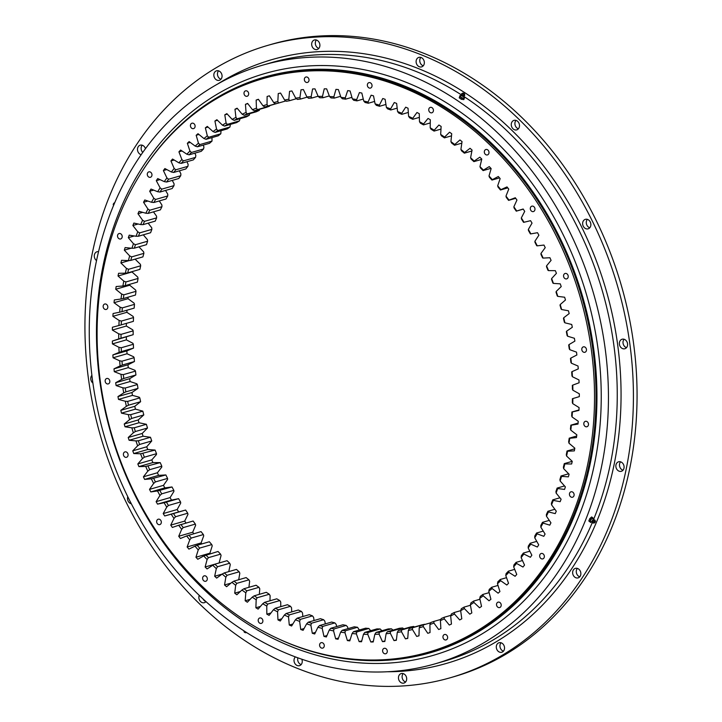 <?xml version="1.0" encoding="UTF-8"?>
<svg xmlns="http://www.w3.org/2000/svg" width="722" height="722" viewBox="0 0 722 722"><rect width="100%" height="100%" fill="white"/><g stroke="black" fill="none" stroke-linecap="round" stroke-linejoin="round"><path stroke-width="1.08" d="M384.925 640.928L382.461 641.632A280.19 229.181 -106.1 0 0 383.644 641.56A280.19 229.181 -106.1 0 0 384.835 641.479L386.108 633.717L387.29 631.786A270.849 221.537 -106.1 0 0 390.476 631.479L402.623 627.969A270.849 221.537 73.9 0 1 399.437 628.275L387.29 631.786M444.914 634.439A2.816 2.301 -106.1 0 0 444.517 634.503A2.816 2.301 -106.1 0 0 443.019 637.607A2.816 2.301 -106.1 0 0 445.673 639.99A2.816 2.301 -106.1 0 0 446.079 639.918A2.816 2.301 -106.1 0 0 447.568 636.813A2.816 2.301 -106.1 0 0 444.914 634.439M498.487 602.085A2.816 2.301 -106.1 0 0 498.081 602.157A2.816 2.301 -106.1 0 0 496.592 605.253A2.816 2.301 -106.1 0 0 499.245 607.635A2.816 2.301 -106.1 0 0 499.642 607.563A2.816 2.301 -106.1 0 0 501.14 604.458A2.816 2.301 -106.1 0 0 498.487 602.085M541.626 553.413A2.816 2.301 -106.1 0 0 541.22 553.485A2.816 2.301 -106.1 0 0 539.731 556.581A2.816 2.301 -106.1 0 0 542.384 558.963A2.816 2.301 -106.1 0 0 542.782 558.891A2.816 2.301 -106.1 0 0 544.28 555.787A2.816 2.301 -106.1 0 0 541.626 553.413M571.391 491.736A2.816 2.301 -106.1 0 0 570.994 491.808A2.816 2.301 -106.1 0 0 569.505 494.913A2.816 2.301 -106.1 0 0 572.149 497.287A2.816 2.301 -106.1 0 0 572.555 497.214A2.816 2.301 -106.1 0 0 574.044 494.119A2.816 2.301 -106.1 0 0 571.391 491.736M585.768 421.26A2.816 2.301 -106.1 0 0 585.361 421.332A2.816 2.301 -106.1 0 0 583.872 424.437A2.816 2.301 -106.1 0 0 586.526 426.81A2.816 2.301 -106.1 0 0 586.923 426.747A2.816 2.301 -106.1 0 0 588.421 423.643A2.816 2.301 -106.1 0 0 585.768 421.26M583.755 346.795A2.816 2.301 -106.1 0 0 583.358 346.858A2.816 2.301 -106.1 0 0 581.86 349.962A2.816 2.301 -106.1 0 0 584.513 352.345A2.816 2.301 -106.1 0 0 584.919 352.273A2.816 2.301 -106.1 0 0 586.408 349.168A2.816 2.301 -106.1 0 0 583.755 346.795M565.506 273.394A2.816 2.301 -106.1 0 0 565.109 273.467A2.816 2.301 -106.1 0 0 563.62 276.571A2.816 2.301 -106.1 0 0 566.265 278.945A2.816 2.301 -106.1 0 0 566.671 278.873A2.816 2.301 -106.1 0 0 568.16 275.777A2.816 2.301 -106.1 0 0 565.506 273.394M532.267 206.086A2.816 2.301 -106.1 0 0 531.861 206.149A2.816 2.301 -106.1 0 0 530.372 209.254A2.816 2.301 -106.1 0 0 533.026 211.636A2.816 2.301 -106.1 0 0 533.423 211.564A2.816 2.301 -106.1 0 0 534.912 208.459A2.816 2.301 -106.1 0 0 532.267 206.086M486.285 149.436A2.816 2.301 -106.1 0 0 485.888 149.508A2.816 2.301 -106.1 0 0 484.39 152.604A2.816 2.301 -106.1 0 0 487.043 154.986A2.816 2.301 -106.1 0 0 487.449 154.914A2.816 2.301 -106.1 0 0 488.938 151.81A2.816 2.301 -106.1 0 0 486.285 149.436M430.709 107.316A2.816 2.301 -106.1 0 0 430.312 107.388A2.816 2.301 -106.1 0 0 428.814 110.484A2.816 2.301 -106.1 0 0 431.467 112.867A2.816 2.301 -106.1 0 0 431.873 112.794A2.816 2.301 -106.1 0 0 433.362 109.69A2.816 2.301 -106.1 0 0 430.709 107.316M369.321 82.597A2.816 2.301 -106.1 0 0 368.924 82.66A2.816 2.301 -106.1 0 0 367.426 85.765A2.816 2.301 -106.1 0 0 370.079 88.147A2.816 2.301 -106.1 0 0 370.485 88.075A2.816 2.301 -106.1 0 0 371.974 84.97A2.816 2.301 -106.1 0 0 369.321 82.597M306.308 76.956A2.816 2.301 -106.1 0 0 305.902 77.019A2.816 2.301 -106.1 0 0 304.413 80.124A2.816 2.301 -106.1 0 0 307.067 82.507A2.816 2.301 -106.1 0 0 307.464 82.434A2.816 2.301 -106.1 0 0 308.962 79.33A2.816 2.301 -106.1 0 0 306.308 76.956M245.958 90.782A2.816 2.301 -106.1 0 0 245.561 90.855A2.816 2.301 -106.1 0 0 244.063 93.95A2.816 2.301 -106.1 0 0 246.716 96.333A2.816 2.301 -106.1 0 0 247.123 96.261A2.816 2.301 -106.1 0 0 248.612 93.156A2.816 2.301 -106.1 0 0 245.958 90.782M192.386 123.137A2.816 2.301 -106.1 0 0 191.989 123.2A2.816 2.301 -106.1 0 0 190.5 126.305A2.816 2.301 -106.1 0 0 193.153 128.687A2.816 2.301 -106.1 0 0 193.55 128.615A2.816 2.301 -106.1 0 0 195.039 125.511A2.816 2.301 -106.1 0 0 192.386 123.137M149.246 171.809A2.816 2.301 -106.1 0 0 148.849 171.872A2.816 2.301 -106.1 0 0 147.36 174.977A2.816 2.301 -106.1 0 0 150.014 177.359A2.816 2.301 -106.1 0 0 150.411 177.287A2.816 2.301 -106.1 0 0 151.9 174.183A2.816 2.301 -106.1 0 0 149.246 171.809M119.482 233.477A2.816 2.301 -106.1 0 0 119.076 233.549A2.816 2.301 -106.1 0 0 117.587 236.654A2.816 2.301 -106.1 0 0 120.24 239.027A2.816 2.301 -106.1 0 0 120.637 238.964A2.816 2.301 -106.1 0 0 122.135 235.859A2.816 2.301 -106.1 0 0 119.482 233.477M105.105 303.953A2.816 2.301 -106.1 0 0 104.708 304.025A2.816 2.301 -106.1 0 0 103.219 307.13A2.816 2.301 -106.1 0 0 105.872 309.503A2.816 2.301 -106.1 0 0 106.269 309.431A2.816 2.301 -106.1 0 0 107.758 306.336A2.816 2.301 -106.1 0 0 105.105 303.953M107.118 378.427A2.816 2.301 -106.1 0 0 106.712 378.499A2.816 2.301 -106.1 0 0 105.222 381.595A2.816 2.301 -106.1 0 0 107.876 383.978A2.816 2.301 -106.1 0 0 108.273 383.905A2.816 2.301 -106.1 0 0 109.771 380.801A2.816 2.301 -106.1 0 0 107.118 378.427M125.366 451.819A2.816 2.301 -106.1 0 0 124.96 451.891A2.816 2.301 -106.1 0 0 123.471 454.995A2.816 2.301 -106.1 0 0 126.124 457.369A2.816 2.301 -106.1 0 0 126.521 457.297A2.816 2.301 -106.1 0 0 128.02 454.201A2.816 2.301 -106.1 0 0 125.366 451.819M158.605 519.136A2.816 2.301 -106.1 0 0 158.208 519.208A2.816 2.301 -106.1 0 0 156.719 522.304A2.816 2.301 -106.1 0 0 159.372 524.686A2.816 2.301 -106.1 0 0 159.77 524.614A2.816 2.301 -106.1 0 0 161.259 521.51A2.816 2.301 -106.1 0 0 158.605 519.136M204.588 575.786A2.816 2.301 -106.1 0 0 204.191 575.849A2.816 2.301 -106.1 0 0 202.692 578.954A2.816 2.301 -106.1 0 0 205.346 581.336A2.816 2.301 -106.1 0 0 205.752 581.264A2.816 2.301 -106.1 0 0 207.241 578.16A2.816 2.301 -106.1 0 0 204.588 575.786M260.164 617.906A2.816 2.301 -106.1 0 0 259.767 617.969A2.816 2.301 -106.1 0 0 258.268 621.073A2.816 2.301 -106.1 0 0 260.922 623.456A2.816 2.301 -106.1 0 0 261.328 623.384A2.816 2.301 -106.1 0 0 262.817 620.279A2.816 2.301 -106.1 0 0 260.164 617.906M321.552 642.625A2.816 2.301 -106.1 0 0 321.146 642.697A2.816 2.301 -106.1 0 0 319.656 645.793A2.816 2.301 -106.1 0 0 322.31 648.176A2.816 2.301 -106.1 0 0 322.716 648.103A2.816 2.301 -106.1 0 0 324.205 644.999A2.816 2.301 -106.1 0 0 321.552 642.625M384.564 648.266A2.816 2.301 -106.1 0 0 384.167 648.329A2.816 2.301 -106.1 0 0 382.669 651.434A2.816 2.301 -106.1 0 0 385.322 653.816A2.816 2.301 -106.1 0 0 385.728 653.744A2.816 2.301 -106.1 0 0 387.218 650.639A2.816 2.301 -106.1 0 0 384.564 648.266M428.597 652.128L430.104 651.695A298.457 244.117 -106.1 0 0 588.249 322.788A298.457 244.117 -106.1 0 0 307.021 70.765A298.457 244.117 -106.1 0 0 264.532 78.202L263.034 78.635A298.457 244.117 -106.1 0 0 104.889 407.551A298.457 244.117 -106.1 0 0 386.117 659.565A298.457 244.117 -106.1 0 0 428.597 652.128A298.457 244.117 -106.1 0 0 586.742 323.221A298.457 244.117 -106.1 0 0 305.514 71.198A298.457 244.117 -106.1 0 0 263.034 78.635M269.098 95.9L267.104 96.477A280.19 229.181 -106.1 0 1 268.097 96.188A280.19 229.181 -106.1 0 1 269.378 95.818L273.728 102.605A272.501 222.89 73.9 0 1 277.835 101.558L278.25 93.562A280.19 229.181 -106.1 0 1 280.56 93.048L284.639 100.042A272.501 222.89 73.9 0 1 288.809 99.248L289.567 91.333A280.19 229.181 -106.1 0 1 291.905 90.963L295.704 98.156A272.501 222.89 73.9 0 1 299.928 97.614L301.02 89.799A280.19 229.181 -106.1 0 1 303.393 89.564L306.895 96.938A272.501 222.89 73.9 0 1 311.155 96.658L312.59 88.959A280.19 229.181 -106.1 0 1 314.982 88.869L318.185 96.405A272.501 222.89 73.9 0 1 322.481 96.378L324.25 88.815A280.19 229.181 -106.1 0 1 326.651 88.869L329.548 96.549A272.501 222.89 73.9 0 1 333.853 96.775L335.956 89.366A280.19 229.181 -106.1 0 1 338.365 89.573L340.946 97.371A272.501 222.89 73.9 0 1 345.269 97.858L347.688 90.62A280.19 229.181 -106.1 0 1 350.098 90.963L352.354 98.869A272.501 222.89 73.9 0 1 356.677 99.609L359.421 92.569A280.19 229.181 -106.1 0 1 361.83 93.057L363.753 101.044A272.501 222.89 73.9 0 1 368.058 102.037L371.117 95.205A280.19 229.181 -106.1 0 1 373.509 95.836L375.106 103.878A272.501 222.89 73.9 0 1 379.384 105.123L382.75 98.526A280.19 229.181 -106.1 0 1 385.124 99.293L386.387 107.379A272.501 222.89 73.9 0 1 390.629 108.878L394.284 102.524A280.19 229.181 -106.1 0 1 396.64 103.426L397.56 111.531A272.501 222.89 73.9 0 1 401.757 113.273L405.701 107.181A280.19 229.181 -106.1 0 1 408.029 108.219L408.607 116.323A272.501 222.89 73.9 0 1 412.749 118.309L416.964 112.488A280.19 229.181 -106.1 0 1 419.256 113.661L419.491 121.747A272.501 222.89 73.9 0 1 423.561 123.967L428.047 118.435A280.19 229.181 -106.1 0 1 430.303 119.735L430.186 127.785A272.501 222.89 73.9 0 1 434.184 130.231L438.922 125.014A280.19 229.181 -106.1 0 1 441.133 126.44L440.673 134.427A272.501 222.89 73.9 0 1 444.581 137.09L449.562 132.189A280.19 229.181 -106.1 0 1 451.719 133.741L450.925 141.647A272.501 222.89 73.9 0 1 454.734 144.526L459.941 139.96A280.19 229.181 -106.1 0 1 462.044 141.629L460.907 149.436A272.501 222.89 73.9 0 1 464.607 152.523L470.04 148.299A280.19 229.181 -106.1 0 1 472.071 150.077L470.6 157.766A272.501 222.89 73.9 0 1 474.183 161.06L479.814 157.188A280.19 229.181 -106.1 0 1 481.782 159.075L479.968 166.62A272.501 222.89 73.9 0 1 483.433 170.112L489.254 166.601A280.19 229.181 -106.1 0 1 491.15 168.596L489.011 175.978A272.501 222.89 73.9 0 1 492.332 179.652L498.324 176.511A280.19 229.181 -106.1 0 1 500.147 178.605L497.684 185.816A272.501 222.89 73.9 0 1 500.869 189.66L507.015 186.908A280.19 229.181 -106.1 0 1 508.757 189.092L505.978 196.113A272.501 222.89 73.9 0 1 509.01 200.12L515.3 197.747A280.19 229.181 -106.1 0 1 516.952 200.03L513.856 206.826A272.501 222.89 73.9 0 1 516.735 210.995L523.161 209.01A280.19 229.181 -106.1 0 1 524.713 211.375L521.32 217.945A272.501 222.89 73.9 0 1 524.037 222.259L530.571 220.67A280.19 229.181 -106.1 0 1 532.033 223.116L528.342 229.443A272.501 222.89 73.9 0 1 530.878 233.883L537.511 232.701A280.19 229.181 -106.1 0 1 538.874 235.21L534.903 241.274A272.501 222.89 73.9 0 1 537.258 245.841L543.964 245.065A280.19 229.181 -106.1 0 1 545.227 247.637L540.977 253.422A272.501 222.89 73.9 0 1 543.152 258.097L549.92 257.727A280.19 229.181 -106.1 0 1 551.085 260.362L546.563 265.858A272.501 222.89 73.9 0 1 548.549 270.624L555.362 270.669A280.19 229.181 -106.1 0 1 556.418 273.349L551.644 278.539A272.501 222.89 73.9 0 1 553.431 283.394L560.272 283.845A280.19 229.181 -106.1 0 1 561.211 286.58L556.211 291.444A272.501 222.89 73.9 0 1 557.799 296.372L564.64 297.229A280.19 229.181 -106.1 0 1 565.47 300L560.236 304.531A272.501 222.89 73.9 0 1 561.617 309.521L568.458 310.785A280.19 229.181 -106.1 0 1 569.171 313.583L563.72 317.77A272.501 222.89 73.9 0 1 564.902 322.815L571.716 324.476A280.19 229.181 -106.1 0 1 572.311 327.301L566.662 331.136A272.501 222.89 73.9 0 1 567.627 336.217L574.396 338.275A280.19 229.181 -106.1 0 1 574.874 341.118L569.035 344.584A272.501 222.89 73.9 0 1 569.793 349.692L576.508 352.137A280.19 229.181 -106.1 0 1 576.869 354.989L570.849 358.085A272.501 222.89 73.9 0 1 571.391 363.202L570.876 362.336A270.849 221.537 -106.1 0 0 570.47 358.491L570.849 358.085M418.977 635.757L416.684 636.416A280.19 229.181 -106.1 0 0 418.977 635.838L419.22 627.806A272.501 222.89 73.9 0 0 423.3 626.633L427.776 633.302A280.19 229.181 -106.1 0 0 430.023 632.58L429.924 624.503A272.501 222.89 73.9 0 0 433.922 623.077L438.66 629.512A280.19 229.181 -106.1 0 0 440.862 628.645L440.42 620.541A272.501 222.89 73.9 0 0 444.328 618.88L449.301 625.044A280.19 229.181 -106.1 0 0 451.458 624.052L450.672 615.938A272.501 222.89 73.9 0 0 454.481 614.034L459.688 619.936A280.19 229.181 -106.1 0 0 461.791 618.799L460.663 610.704A272.501 222.89 73.9 0 0 464.363 608.556L469.787 614.169A280.19 229.181 -106.1 0 0 471.827 612.915L470.356 604.846A272.501 222.89 73.9 0 0 473.948 602.473L479.57 607.789A280.19 229.181 -106.1 0 0 481.538 606.399L479.742 598.385A272.501 222.89 73.9 0 0 483.208 595.785L489.02 600.785A280.19 229.181 -106.1 0 0 490.915 599.278L488.785 591.336A272.501 222.89 73.9 0 0 492.115 588.52L498.108 593.186A280.19 229.181 -106.1 0 0 499.922 591.562L497.476 583.719A272.501 222.89 73.9 0 0 500.662 580.687L506.808 585.019A280.19 229.181 -106.1 0 0 508.541 583.277L505.77 575.551A272.501 222.89 73.9 0 0 508.811 572.311L515.102 576.291A280.19 229.181 -106.1 0 0 516.753 574.441L513.667 566.842A272.501 222.89 73.9 0 0 516.546 563.413L522.972 567.041A280.19 229.181 -106.1 0 0 524.533 565.073L521.14 557.637A272.501 222.89 73.9 0 0 523.856 554.018L530.39 557.267A280.19 229.181 -106.1 0 0 531.852 555.2L528.17 547.935A272.501 222.89 73.9 0 0 530.715 544.144L537.339 547.014A280.19 229.181 -106.1 0 0 538.711 544.857L534.74 537.782A272.501 222.89 73.9 0 0 537.105 533.82L543.81 536.311A280.19 229.181 -106.1 0 0 545.074 534.054L540.832 527.186A272.501 222.89 73.9 0 0 543.016 523.071L549.776 525.165A280.19 229.181 -106.1 0 0 550.94 522.827L546.437 516.185A272.501 222.89 73.9 0 0 548.422 511.916L555.236 513.622A280.19 229.181 -106.1 0 0 556.292 511.203L551.527 504.804A272.501 222.89 73.9 0 0 553.323 500.4L560.155 501.7A280.19 229.181 -106.1 0 0 561.102 499.209L556.102 493.063A272.501 222.89 73.9 0 0 557.691 488.532L564.541 489.435A280.19 229.181 -106.1 0 0 565.371 486.872L560.146 481.005A272.501 222.89 73.9 0 0 561.536 476.367L568.367 476.854A280.19 229.181 -106.1 0 0 569.089 474.237L563.647 468.659A272.501 222.89 73.9 0 0 564.83 463.912L571.643 463.993A280.19 229.181 -106.1 0 0 572.239 461.322L566.589 456.042A272.501 222.89 73.9 0 0 567.564 451.214L574.342 450.889A280.19 229.181 -106.1 0 0 574.82 448.163L568.99 443.209A272.501 222.89 73.9 0 0 569.748 438.29L576.463 437.559A280.19 229.181 -106.1 0 0 576.824 434.806L570.813 430.168A272.501 222.89 73.9 0 0 571.364 425.186L577.997 424.058A280.19 229.181 -106.1 0 0 578.241 421.26L572.077 416.973A272.501 222.89 73.9 0 0 572.402 411.937L578.945 410.403A280.19 229.181 -106.1 0 0 579.071 407.578L572.763 403.643A272.501 222.89 73.9 0 0 572.88 398.562L579.315 396.631A280.19 229.181 -106.1 0 0 579.315 393.788L572.88 390.214A272.501 222.89 73.9 0 0 572.772 385.115L579.089 382.777A280.19 229.181 -106.1 0 0 578.963 379.934L572.42 376.722A272.501 222.89 73.9 0 0 572.104 371.604L578.268 368.888A280.19 229.181 -106.1 0 0 578.024 366.036L571.391 363.202M416.684 636.416L412.47 629.53A272.501 222.89 73.9 0 1 408.327 630.45L409.365 628.474A270.849 221.537 -106.1 0 0 412.479 627.779L424.626 624.277A270.849 221.537 73.9 0 1 421.513 624.963L409.365 628.474M407.759 638.176L405.421 638.853A280.19 229.181 -106.1 0 0 407.74 638.41L408.327 630.45M405.421 638.853L401.486 631.75A272.501 222.89 73.9 0 1 397.28 632.418L398.391 630.468A270.849 221.537 -106.1 0 0 401.549 629.963L413.697 626.452A270.849 221.537 73.9 0 1 410.538 626.958L398.391 630.468M396.405 639.9L393.995 640.594A280.19 229.181 -106.1 0 0 396.351 640.288L397.28 632.418M393.995 640.594L390.349 633.302A272.501 222.89 73.9 0 1 386.108 633.717M382.461 641.632L379.104 634.178A272.501 222.89 73.9 0 1 374.826 634.331L376.081 632.427A270.849 221.537 -106.1 0 0 379.294 632.319L391.441 628.808A270.849 221.537 73.9 0 1 388.228 628.925L376.081 632.427M373.373 641.253L370.828 641.984A280.19 229.181 -106.1 0 0 373.22 641.966L374.826 634.331M370.828 641.984L367.778 634.376A272.501 222.89 73.9 0 1 363.473 634.277L364.8 632.4A270.849 221.537 -106.1 0 0 368.03 632.481L380.178 628.97A270.849 221.537 73.9 0 1 376.947 628.898L364.8 632.4M361.767 640.874L359.132 641.632A280.19 229.181 -106.1 0 0 361.532 641.759L363.473 634.277M359.132 641.632L356.388 633.898A272.501 222.89 73.9 0 1 352.074 633.537L353.473 631.696A270.849 221.537 -106.1 0 0 356.713 631.967L368.861 628.465A270.849 221.537 73.9 0 1 365.621 628.194L353.473 631.696M350.134 639.791L347.399 640.585A280.19 229.181 -106.1 0 0 349.809 640.856L352.074 633.537M347.399 640.585L344.981 632.734A272.501 222.89 73.9 0 1 340.658 632.12L342.129 630.324A270.849 221.537 -106.1 0 0 345.369 630.784L357.516 627.274A270.849 221.537 73.9 0 1 354.276 626.813L342.129 630.324M338.519 638.013L335.667 638.844A280.19 229.181 -106.1 0 0 338.077 639.259L340.658 632.12M335.667 638.844L333.573 630.893A272.501 222.89 73.9 0 1 329.259 630.026L330.793 628.275A270.849 221.537 -106.1 0 0 334.033 628.925L346.181 625.423A270.849 221.537 73.9 0 1 342.941 624.765L330.793 628.275M326.949 635.541L323.961 636.407A280.19 229.181 -106.1 0 0 326.362 636.966L329.259 630.026M323.961 636.407L322.192 628.393A272.501 222.89 73.9 0 1 317.906 627.265L319.503 625.559A270.849 221.537 -106.1 0 0 322.725 626.407L334.873 622.896A270.849 221.537 73.9 0 1 331.651 622.057L319.503 625.559M315.46 632.373L312.301 633.284A280.19 229.181 -106.1 0 0 314.693 633.979L317.906 627.265M312.301 633.284L310.875 625.216A272.501 222.89 73.9 0 1 306.615 623.844L308.276 622.193A270.849 221.537 -106.1 0 0 311.48 623.221L323.627 619.72A270.849 221.537 73.9 0 1 320.424 618.682L308.276 622.193M304.079 628.528L300.74 629.494A280.19 229.181 -106.1 0 0 303.105 630.324L306.615 623.844M300.74 629.494L299.648 621.389A272.501 222.89 73.9 0 1 295.424 619.774L297.148 618.176A270.849 221.537 -106.1 0 0 300.325 619.386L312.473 615.884A270.849 221.537 73.9 0 1 309.296 614.666L297.148 618.176M292.843 623.998L289.278 625.026A280.19 229.181 -106.1 0 0 291.625 626.001L295.424 619.774M289.278 625.026L288.529 616.913A272.501 222.89 73.9 0 1 284.36 615.054L286.147 613.51A270.849 221.537 -106.1 0 0 289.287 614.909L301.426 611.408A270.849 221.537 73.9 0 1 298.294 610.009L286.147 613.51M281.797 618.808L277.97 619.909A280.19 229.181 -106.1 0 0 280.28 621.01L284.36 615.054M277.97 619.909L277.564 611.805A272.501 222.89 73.9 0 1 273.457 609.711L275.299 608.231A270.849 221.537 -106.1 0 0 278.385 609.801L290.533 606.299A270.849 221.537 73.9 0 1 287.446 604.72L275.299 608.231M270.967 612.951L266.833 614.151A280.19 229.181 -106.1 0 0 269.098 615.379L273.457 609.711M266.833 614.151L266.77 606.074A272.501 222.89 73.9 0 1 262.736 603.745L264.631 602.328A270.849 221.537 -106.1 0 0 267.663 604.079L279.811 600.569A270.849 221.537 73.9 0 1 276.779 598.818L264.631 602.328M260.407 606.453L255.886 607.753A280.19 229.181 -106.1 0 0 258.115 609.115L262.736 603.745M255.886 607.753L256.175 599.738A272.501 222.89 73.9 0 1 252.222 597.175L254.171 595.831A270.849 221.537 -106.1 0 0 257.14 597.753L269.288 594.242A270.849 221.537 73.9 0 1 266.319 592.32L254.171 595.831M250.173 599.314L245.173 600.758A280.19 229.181 -106.1 0 0 247.357 602.238L252.222 597.175M245.173 600.758L245.805 592.798A272.501 222.89 73.9 0 1 241.942 590.027L243.946 588.746A270.849 221.537 -106.1 0 0 246.843 590.831L258.99 587.329A270.849 221.537 73.9 0 1 256.093 585.244L243.946 588.746M240.309 591.544L234.713 593.159A280.19 229.181 -106.1 0 0 236.843 594.766L241.942 590.027M234.713 593.159L235.688 585.298A272.501 222.89 73.9 0 1 231.924 582.311L233.982 581.102A270.849 221.537 -106.1 0 0 236.807 583.34L248.946 579.838A270.849 221.537 73.9 0 1 246.13 577.591L233.982 581.102M230.914 583.141L224.542 584.982A280.19 229.181 -106.1 0 0 226.609 586.706L231.924 582.311M224.542 584.982L225.842 577.23A272.501 222.89 73.9 0 1 222.195 574.044L224.298 572.907A270.849 221.537 -106.1 0 0 227.033 575.308L239.181 571.797A270.849 221.537 73.9 0 1 236.446 569.396L224.298 572.907M222.105 574.107L214.669 576.255A280.19 229.181 -106.1 0 0 216.663 578.096L222.195 574.044M214.669 576.255L216.311 568.638A272.501 222.89 73.9 0 1 212.782 565.245L214.921 564.189A270.849 221.537 -106.1 0 0 217.575 566.734L229.722 563.232A270.849 221.537 73.9 0 1 227.069 560.687L214.921 564.189M205.129 566.996L207.097 559.523A272.501 222.89 73.9 0 1 203.703 555.949L218.035 551.464A270.849 221.537 73.9 0 0 220.58 554.153L221.067 555.489L219.091 562.961L205.129 566.996A280.19 229.181 -106.1 0 0 207.061 568.936L212.782 565.245M211.79 544.587A270.849 221.537 73.9 0 1 209.344 541.762L197.196 545.272A270.849 221.537 -106.1 0 0 199.642 548.088L211.79 544.587L212.214 545.895L209.912 553.196L195.942 557.231A280.19 229.181 -106.1 0 0 197.792 559.27L203.703 555.949M195.942 557.231L198.243 549.92A272.501 222.89 73.9 0 1 194.985 546.166L197.196 545.272M187.133 546.969L189.76 539.857A272.501 222.89 73.9 0 1 186.646 535.932L201.041 531.609A270.849 221.537 73.9 0 0 203.378 534.56L203.721 535.823L201.104 542.944L187.133 546.969A280.19 229.181 -106.1 0 0 188.911 549.117L194.985 546.166M178.731 536.256L181.664 529.352A272.501 222.89 73.9 0 1 178.704 525.264L193.135 521.022A270.849 221.537 73.9 0 0 195.355 524.091L195.635 525.318L192.693 532.231L178.731 536.256A280.19 229.181 -106.1 0 0 180.419 538.495L186.646 535.932M170.744 525.12L173.984 518.423A272.501 222.89 73.9 0 1 171.195 514.19L185.644 510.039A270.849 221.537 73.9 0 0 187.738 513.216L187.955 514.389L184.715 521.085L170.744 525.12A280.19 229.181 -106.1 0 0 172.35 527.439L178.704 525.264M163.199 513.568L166.746 507.115A272.501 222.89 73.9 0 1 164.12 502.738L178.587 498.676A270.849 221.537 73.9 0 0 180.563 501.961L180.717 503.081L177.17 509.533L163.199 513.568A280.19 229.181 -106.1 0 0 164.715 515.968L171.195 514.19M156.123 501.646L159.95 495.454A272.501 222.89 73.9 0 1 157.504 490.951L171.998 486.971A270.849 221.537 73.9 0 0 173.831 490.346L173.921 491.42L170.085 497.611L156.123 501.646A280.19 229.181 -106.1 0 0 157.531 504.127L164.12 502.738M149.517 489.381L153.633 483.451A272.501 222.89 73.9 0 1 151.367 478.83L165.87 474.941A270.849 221.537 73.9 0 0 167.576 478.415L167.603 479.426L163.488 485.346L149.517 489.381A280.19 229.181 -106.1 0 0 150.835 491.926L157.504 490.951M143.416 476.8L147.793 471.159A272.501 222.89 73.9 0 1 145.718 466.439L160.23 462.631A270.849 221.537 73.9 0 0 161.8 466.177L161.764 467.125L157.387 472.766L143.416 476.8A280.19 229.181 -106.1 0 0 144.626 479.408L151.367 478.83M137.821 463.939L142.46 458.596A272.501 222.89 73.9 0 1 140.573 453.786L155.104 450.068A270.849 221.537 73.9 0 0 156.521 453.687L156.43 454.571L151.791 459.905L137.821 463.939A280.19 229.181 -106.1 0 0 138.922 466.602L145.718 466.439M132.749 450.826L137.64 445.808A272.501 222.89 73.9 0 1 135.953 440.907L138.335 440.781L150.483 437.27A270.849 221.537 73.9 0 0 151.746 440.952L146.719 446.801L132.749 450.826A280.19 229.181 -106.1 0 0 133.75 453.542L140.573 453.786M128.218 437.505L133.344 432.803A272.501 222.89 73.9 0 1 131.855 427.839L134.238 427.803L146.385 424.292A270.849 221.537 73.9 0 0 147.505 428.029L142.189 433.471L128.218 437.505A280.19 229.181 -106.1 0 0 129.103 440.258L135.953 440.907M124.238 423.995L129.581 419.635A272.501 222.89 73.9 0 1 128.299 414.608L130.682 414.663L142.83 411.152A270.849 221.537 73.9 0 0 143.795 414.924L138.209 419.96L124.238 423.995A280.19 229.181 -106.1 0 0 125.014 426.783L131.855 427.839M120.818 410.34L126.368 406.324A272.501 222.89 73.9 0 1 125.303 401.261L127.668 401.396L139.815 397.894A270.849 221.537 73.9 0 0 140.619 401.694L134.788 406.305L120.818 410.34A280.19 229.181 -106.1 0 0 121.476 413.155L128.299 414.608M117.966 396.568L123.715 392.912A272.501 222.89 73.9 0 1 122.857 387.822L125.213 388.039L137.36 384.537A270.849 221.537 73.9 0 0 138.01 388.364L131.936 392.533L117.966 396.568A280.19 229.181 -106.1 0 0 118.507 399.401L125.303 401.261M135.944 374.962A270.849 221.537 73.9 0 1 135.465 371.117L123.318 374.628A270.849 221.537 -106.1 0 0 123.796 378.472L135.944 374.962L129.653 378.689L115.691 382.723A280.19 229.181 -106.1 0 0 116.107 385.566L122.857 387.822M115.691 382.723L121.612 379.438A272.501 222.89 73.9 0 1 120.971 374.321L123.318 374.628M113.995 368.834L120.087 365.919A272.501 222.89 73.9 0 1 119.653 360.801L121.982 361.19L134.13 357.679A270.849 221.537 73.9 0 0 134.454 361.523L127.965 364.8L113.995 368.834A280.19 229.181 -106.1 0 0 114.293 371.686L120.971 374.321M112.885 354.926L119.121 352.408A272.501 222.89 73.9 0 1 118.913 347.291L121.215 347.76L133.362 344.259A270.849 221.537 73.9 0 0 133.525 348.094L126.855 350.892L112.885 354.926A280.19 229.181 -106.1 0 0 113.065 357.778L119.653 360.801M112.361 341.055L118.733 338.925A272.501 222.89 73.9 0 1 118.742 333.835L121.016 334.376L133.164 330.875A270.849 221.537 73.9 0 0 133.164 334.692L112.361 341.055A280.19 229.181 -106.1 0 0 112.415 343.898L118.913 347.291M267.104 96.477L267.032 104.528A272.501 222.89 73.9 0 0 262.998 105.827L258.386 99.275A280.19 229.181 -106.1 0 0 256.157 100.069L256.436 108.165A272.501 222.89 73.9 0 0 252.474 109.708L247.619 103.408A280.19 229.181 -106.1 0 0 245.444 104.338L246.058 112.442A272.501 222.89 73.9 0 0 242.195 114.229L237.105 108.192A280.19 229.181 -106.1 0 0 234.975 109.257L235.932 117.37A272.501 222.89 73.9 0 0 232.168 119.392L226.852 113.634A280.19 229.181 -106.1 0 0 224.786 114.834L226.085 122.911A272.501 222.89 73.9 0 0 222.439 125.177L216.907 119.708A280.19 229.181 -106.1 0 0 214.912 121.034L216.546 129.076A272.501 222.89 73.9 0 0 213.017 131.566L207.295 126.404A280.19 229.181 -106.1 0 0 205.355 127.857L207.322 135.835A272.501 222.89 73.9 0 0 203.929 138.543L198.018 133.705A280.19 229.181 -106.1 0 0 196.167 135.276L198.46 143.164A272.501 222.89 73.9 0 0 195.193 146.097L189.128 141.593A280.19 229.181 -106.1 0 0 187.35 143.281L189.958 151.069A272.501 222.89 73.9 0 0 186.845 154.201L180.626 150.041A280.19 229.181 -106.1 0 0 178.93 151.846L181.863 159.508A272.501 222.89 73.9 0 0 178.903 162.838L172.54 159.039A280.19 229.181 -106.1 0 0 170.934 160.943L174.173 168.47A272.501 222.89 73.9 0 0 171.376 171.989L164.896 168.551A280.19 229.181 -106.1 0 0 163.38 170.563L166.917 177.919A272.501 222.89 73.9 0 0 164.291 181.628L157.712 178.56A280.19 229.181 -106.1 0 0 156.295 180.68L160.113 187.855A272.501 222.89 73.9 0 0 157.667 191.727L150.997 189.047A280.19 229.181 -106.1 0 0 149.68 191.258L153.786 198.234A272.501 222.89 73.9 0 0 151.512 202.268L144.77 199.976A280.19 229.181 -106.1 0 0 143.561 202.277L147.938 209.037A272.501 222.89 73.9 0 0 145.853 213.225L139.057 211.329A280.19 229.181 -106.1 0 0 137.956 213.703L142.586 220.228A272.501 222.89 73.9 0 0 140.7 224.569L133.868 223.062A280.19 229.181 -106.1 0 0 132.875 225.517L137.758 231.789A272.501 222.89 73.9 0 0 136.061 236.256L129.211 235.155A280.19 229.181 -106.1 0 0 128.326 237.682L133.444 243.693A272.501 222.89 73.9 0 0 131.955 248.278L125.105 247.583A280.19 229.181 -106.1 0 0 124.328 250.173L129.671 255.904A272.501 222.89 73.9 0 0 128.39 260.597L121.558 260.308A280.19 229.181 -106.1 0 0 120.899 262.952L126.449 268.385A272.501 222.89 73.9 0 0 125.366 273.178L118.57 273.295A280.19 229.181 -106.1 0 0 118.029 275.994L123.769 281.111A272.501 222.89 73.9 0 0 122.911 285.993L116.161 286.517A280.19 229.181 -106.1 0 0 115.737 289.26L121.657 294.053A272.501 222.89 73.9 0 0 121.007 299.007L114.329 299.937A280.19 229.181 -106.1 0 0 114.031 302.717L120.114 307.175A272.501 222.89 73.9 0 0 119.681 312.184L113.083 313.528A280.19 229.181 -106.1 0 0 112.903 316.335L119.139 320.451A272.501 222.89 73.9 0 0 118.922 325.505L112.424 327.237A280.19 229.181 -106.1 0 0 112.37 330.071L118.742 333.835M240.029 118.697L239.424 120.881L227.277 124.392A270.849 221.537 -106.1 0 0 224.533 126.088L236.681 122.578A270.849 221.537 73.9 0 1 239.424 120.881M230.381 124.401L229.948 127.027L217.8 130.538A270.849 221.537 -106.1 0 0 215.156 132.406L227.304 128.904A270.849 221.537 73.9 0 1 229.948 127.027M221.022 130.709L220.806 133.778L208.658 137.279A270.849 221.537 -106.1 0 0 206.104 139.319L218.252 135.808A270.849 221.537 73.9 0 1 220.806 133.778M211.988 137.622L212.006 141.097L199.859 144.599A270.849 221.537 -106.1 0 0 197.413 146.801L209.56 143.29A270.849 221.537 73.9 0 1 212.006 141.097M203.279 145.104L203.929 147.035L203.577 148.967L191.438 152.477A270.849 221.537 -106.1 0 0 189.092 154.824L201.239 151.322A270.849 221.537 73.9 0 1 203.577 148.967M194.94 153.145L195.824 155.474L195.545 157.378L183.397 160.889A270.849 221.537 -106.1 0 0 181.177 163.389L193.325 159.887A270.849 221.537 73.9 0 1 195.545 157.378M186.971 161.719L188.144 164.435L187.928 166.313L175.78 169.814A270.849 221.537 -106.1 0 0 173.677 172.459L185.825 168.957A270.849 221.537 73.9 0 1 187.928 166.313M179.408 170.807L180.888 173.894L180.735 175.735L168.587 179.236A270.849 221.537 -106.1 0 0 166.611 182.025L178.758 178.514A270.849 221.537 73.9 0 1 180.735 175.735M172.26 180.392L174.083 183.821L173.993 185.626L161.845 189.128A270.849 221.537 -106.1 0 0 160.004 192.043L172.152 188.541A270.849 221.537 73.9 0 1 173.993 185.626M165.546 190.446L167.757 194.2L167.721 195.96L155.573 199.471A270.849 221.537 -106.1 0 0 153.867 202.503L166.015 198.992A270.849 221.537 73.9 0 1 167.721 195.96M159.273 200.942L161.909 205.003L161.936 206.718L149.788 210.219A270.849 221.537 -106.1 0 0 148.218 213.369L160.365 209.867A270.849 221.537 73.9 0 1 161.936 206.718M153.47 211.853L156.557 216.194L156.638 217.863L144.49 221.365A270.849 221.537 -106.1 0 0 143.073 224.623L155.221 221.122A270.849 221.537 73.9 0 1 156.638 217.863M148.145 223.161L151.719 227.764L151.864 229.37L139.716 232.881A270.849 221.537 -106.1 0 0 138.444 236.229L150.591 232.728A270.849 221.537 73.9 0 1 151.864 229.37M143.299 234.83L147.414 239.659L147.604 241.211L135.456 244.722A270.849 221.537 -106.1 0 0 134.337 248.169L146.485 244.659A270.849 221.537 73.9 0 1 147.604 241.211M138.949 246.834L143.642 251.87L143.877 253.359L131.729 256.87A270.849 221.537 -106.1 0 0 130.763 260.398L142.911 256.888A270.849 221.537 73.9 0 1 143.877 253.359M135.095 259.144L140.411 264.351L140.691 265.786L128.552 269.288A270.849 221.537 -106.1 0 0 127.74 272.889L139.887 269.378A270.849 221.537 73.9 0 1 140.691 265.786M132.063 271.643A280.19 229.181 -106.1 0 0 132 271.959L137.74 277.086L138.064 278.448L125.917 281.95A270.849 221.537 -106.1 0 0 125.267 285.614L137.415 282.103A270.849 221.537 73.9 0 1 138.064 278.448M129.852 284.287A280.19 229.181 -106.1 0 0 129.707 285.226L135.628 290.027L135.989 291.318L123.841 294.829A270.849 221.537 -106.1 0 0 123.354 298.538L135.501 295.036A270.849 221.537 73.9 0 1 135.989 291.318M128.164 297.157A280.19 229.181 -106.1 0 0 127.993 298.682L134.084 303.15L134.482 304.368L122.334 307.879A270.849 221.537 -106.1 0 0 122.009 311.633L134.157 308.132A270.849 221.537 73.9 0 1 134.482 304.368M127.009 310.189A280.19 229.181 -106.1 0 0 126.873 312.301L133.11 316.416L133.543 317.563L121.395 321.073A270.849 221.537 -106.1 0 0 121.224 324.864L133.371 321.362A270.849 221.537 73.9 0 1 133.543 317.563M126.395 323.375A280.19 229.181 -106.1 0 0 126.332 326.037L132.704 329.801L133.164 330.875M126.332 337.021A280.19 229.181 -106.1 0 0 126.386 339.863L132.875 343.266L133.362 344.259M126.855 350.892A280.19 229.181 -106.1 0 0 127.036 353.753L133.624 356.767L134.13 357.679M127.965 364.8A280.19 229.181 -106.1 0 0 128.263 367.651L134.942 370.287L135.465 371.117M129.653 378.689A280.19 229.181 -106.1 0 0 130.077 381.541L136.819 383.788L137.36 384.537M131.936 392.533A280.19 229.181 -106.1 0 0 132.478 395.376L139.265 397.226L139.815 397.894M134.788 406.305A280.19 229.181 -106.1 0 0 135.447 409.121L142.83 411.152M138.209 419.96A280.19 229.181 -106.1 0 0 138.985 422.749L146.385 424.292M142.189 433.471A280.19 229.181 -106.1 0 0 143.073 436.223L150.483 437.27M146.719 446.801A280.19 229.181 -106.1 0 0 147.721 449.508L155.104 450.068M151.791 459.905A280.19 229.181 -106.1 0 0 152.893 462.567L160.23 462.631M157.387 472.766A280.19 229.181 -106.1 0 0 158.596 475.374L165.87 474.941M163.488 485.346A280.19 229.181 -106.1 0 0 164.806 487.892L171.998 486.971M170.085 497.611A280.19 229.181 -106.1 0 0 171.502 500.093L178.587 498.676M177.17 509.533A280.19 229.181 -106.1 0 0 178.677 511.934L185.644 510.039M184.715 521.085A280.19 229.181 -106.1 0 0 186.077 523.062M192.693 532.231A280.19 229.181 -106.1 0 0 193.803 533.693M201.104 542.944A280.19 229.181 -106.1 0 0 201.907 543.91M209.912 553.196A280.19 229.181 -106.1 0 0 210.346 553.684M228.766 571.616L230.282 564.604L229.722 563.232M238.711 579.73L239.812 573.205L239.181 571.797M248.91 587.311L249.65 581.264L248.946 579.838M259.333 594.341L259.767 588.773L258.99 587.329M269.965 600.794L270.136 595.704L269.288 594.242M280.777 606.651L280.741 602.04L279.811 600.569M291.742 611.904L291.535 607.771L290.533 606.299M302.843 616.534L302.5 612.888L301.426 611.408M314.043 620.532L313.619 617.355L312.473 615.884M325.324 623.88L324.846 621.182L323.627 619.72M336.651 626.579L336.163 624.359L334.873 622.896M348.004 628.627L347.544 626.867L346.181 625.423M359.348 629.999L357.516 627.274M370.657 630.712L368.861 628.465M381.911 630.748L380.178 628.97M572.42 376.722L571.932 375.765A270.849 221.537 -106.1 0 0 571.689 371.929L572.104 371.604M572.88 390.214L572.411 389.176A270.849 221.537 -106.1 0 0 572.329 385.349L572.772 385.115M572.763 403.643L572.32 402.533A270.849 221.537 -106.1 0 0 572.402 398.715L572.88 398.562M572.077 416.973L571.662 415.782A270.849 221.537 -106.1 0 0 571.905 412L578.972 409.97M570.813 430.168L570.434 428.913A270.849 221.537 -106.1 0 0 570.84 425.168L578.087 423.083M568.99 443.209L568.647 441.873A270.849 221.537 -106.1 0 0 569.216 438.182L576.661 436.034M566.589 456.042L566.292 454.652A270.849 221.537 -106.1 0 0 567.023 451.015L574.712 448.795M563.647 468.659L563.386 467.197A270.849 221.537 -106.1 0 0 564.27 463.632L572.239 461.331M560.146 481.005L559.929 479.48A270.849 221.537 -106.1 0 0 560.976 475.997L568.647 473.785M556.102 493.063L555.94 491.483A270.849 221.537 -106.1 0 0 557.131 488.081L564.541 485.942M551.527 504.804L551.418 503.162A270.849 221.537 -106.1 0 0 552.763 499.859L559.938 497.783M534.74 537.782L534.803 535.995A270.849 221.537 -106.1 0 0 536.572 533.016L543.251 531.094M549.289 520.381L542.475 522.349A270.849 221.537 -106.1 0 1 540.832 525.445L540.832 527.186M554.857 509.272L547.872 511.284A270.849 221.537 -106.1 0 1 546.373 514.497L546.437 516.185M505.77 575.551L506.086 573.629A270.849 221.537 -106.1 0 0 508.369 571.192L514.696 569.369M522.466 560.534L516.086 562.375A270.849 221.537 -106.1 0 1 513.92 564.947L513.667 566.842M528.17 547.935L528.296 546.112A270.849 221.537 -106.1 0 0 530.201 543.26L536.753 541.374M529.822 551.193L523.369 553.061A270.849 221.537 -106.1 0 1 521.329 555.769L521.14 557.637M497.476 583.719L497.855 581.77A270.849 221.537 -106.1 0 0 500.247 579.495L506.537 577.681M488.785 591.336L489.245 589.369A270.849 221.537 -106.1 0 0 491.745 587.257L498.009 585.443M479.742 598.385L480.265 596.408A270.849 221.537 -106.1 0 0 482.865 594.45L489.137 592.645M470.356 604.846L470.952 602.852A270.849 221.537 -106.1 0 0 473.65 601.065L479.94 599.251M460.663 610.704L461.331 608.7A270.849 221.537 -106.1 0 0 464.111 607.094L470.437 605.271M450.672 615.938L451.412 613.935A270.849 221.537 -106.1 0 0 454.282 612.5L460.681 610.659M440.42 620.541L441.232 618.537A270.849 221.537 -106.1 0 0 444.174 617.283L450.889 615.352M429.924 624.503L430.817 622.508A270.849 221.537 -106.1 0 0 433.823 621.434L440.889 619.395M420.186 625.821A270.849 221.537 -106.1 0 0 421.856 625.342A270.849 221.537 -106.1 0 0 423.245 624.936L430.691 622.788L420.186 625.821L419.22 627.806M329.304 95.918L323.005 97.741A270.849 221.537 -106.1 0 0 319.783 97.759L318.185 96.405M340.585 96.297L334.313 98.111A270.849 221.537 -106.1 0 0 331.073 97.93L329.548 96.549M351.921 97.335L345.657 99.149A270.849 221.537 -106.1 0 0 342.408 98.779L340.946 97.371M363.274 99.049L356.993 100.863A270.849 221.537 -106.1 0 0 353.753 100.304L352.354 98.869M374.619 101.423L368.31 103.237A270.849 221.537 -106.1 0 0 365.079 102.488L363.753 101.044M385.927 104.446L379.573 106.278A270.849 221.537 -106.1 0 0 376.361 105.349L375.106 103.878M397.172 108.129L390.755 109.979A270.849 221.537 -106.1 0 0 387.57 108.851L386.387 107.379M408.327 112.442L401.82 114.32A270.849 221.537 -106.1 0 0 398.67 113.011L397.56 111.531M419.365 117.379L412.749 119.292A270.849 221.537 -106.1 0 0 409.636 117.803L408.607 116.323M430.258 122.939L423.507 124.888A270.849 221.537 -106.1 0 0 420.448 123.227L419.491 121.747M440.98 129.094L434.075 131.088A270.849 221.537 -106.1 0 0 431.079 129.256L430.186 127.785M451.512 135.835L444.427 137.884A270.849 221.537 -106.1 0 0 441.494 135.88L440.673 134.427M481.709 159.372L473.885 161.629A270.849 221.537 -106.1 0 0 471.186 159.156L470.6 157.766M490.915 168.343L483.09 170.6A270.849 221.537 -106.1 0 0 480.491 167.982L479.968 166.62M471.89 150.997L464.354 153.172A270.849 221.537 -106.1 0 0 461.575 150.853L460.907 149.436M461.818 143.146L454.526 145.248A270.849 221.537 -106.1 0 0 451.665 143.082L450.925 141.647M507.792 187.873L500.454 189.994A270.849 221.537 -106.1 0 0 498.063 187.106L497.684 185.816M499.516 177.883L491.962 180.067A270.849 221.537 -106.1 0 0 489.462 177.305L489.011 175.978M515.707 198.306L508.568 200.364A270.849 221.537 -106.1 0 0 506.284 197.359L505.978 196.113M523.242 209.145L516.266 211.158A270.849 221.537 -106.1 0 0 514.109 208.026L513.856 206.826M524.037 222.259L523.54 222.331A270.849 221.537 -106.1 0 0 521.501 219.1L521.32 217.945M530.878 233.883L530.363 233.874A270.849 221.537 -106.1 0 0 528.459 230.535L528.342 229.443M537.258 245.841L536.726 245.742A270.849 221.537 -106.1 0 0 534.957 242.312L534.903 241.274M543.152 258.097L542.61 257.916A270.849 221.537 -106.1 0 0 540.977 254.406L540.977 253.422M548.549 270.624L547.998 270.353A270.849 221.537 -106.1 0 0 546.509 266.77L546.563 265.858M553.431 283.394L552.881 283.042A270.849 221.537 -106.1 0 0 551.536 279.387L551.644 278.539M557.799 296.372L557.24 295.93A270.849 221.537 -106.1 0 0 556.039 292.22L556.211 291.444M561.617 309.521L561.066 308.989A270.849 221.537 -106.1 0 0 560.019 305.244L560.236 304.531M564.902 322.815L564.351 322.202A270.849 221.537 -106.1 0 0 563.467 318.411L563.72 317.77M567.627 336.217L567.086 335.513A270.849 221.537 -106.1 0 0 566.355 331.696L566.662 331.136M569.793 349.692L569.261 348.897A270.849 221.537 -106.1 0 0 568.692 345.062L569.035 344.584M121.982 361.19A270.849 221.537 -106.1 0 0 122.307 365.034L134.454 361.523M121.215 347.76A270.849 221.537 -106.1 0 0 121.377 351.596L133.525 348.094M121.016 334.376A270.849 221.537 -106.1 0 0 121.016 338.203L133.164 334.692M237.051 118.841A270.849 221.537 -106.1 0 0 234.226 120.366L246.373 116.865A270.849 221.537 73.9 0 1 249.198 115.339L237.051 118.841L235.932 117.37M247.095 113.923A270.849 221.537 -106.1 0 0 244.198 115.267L256.346 111.757A270.849 221.537 73.9 0 1 259.243 110.421L247.095 113.923L246.058 112.442M257.402 109.636A270.849 221.537 -106.1 0 0 254.433 110.8L266.58 107.289A270.849 221.537 73.9 0 1 269.55 106.134L257.402 109.636L256.436 108.165M285.903 100.918L278.656 103.011A270.849 221.537 -106.1 0 0 275.569 103.797L267.934 105.999A270.849 221.537 -106.1 0 0 264.893 106.973L277.04 103.463A270.849 221.537 73.9 0 1 277.708 103.246M296.435 98.697L289.558 100.692A270.849 221.537 -106.1 0 0 286.426 101.288L284.639 100.042M307.148 97.145L300.596 99.031A270.849 221.537 -106.1 0 0 297.428 99.437L295.704 98.156M318.104 96.216L311.76 98.048A270.849 221.537 -106.1 0 0 308.556 98.264L306.895 96.938M205.887 554.965A270.849 221.537 -106.1 0 0 208.432 557.655L220.58 554.153M188.893 535.119A270.849 221.537 -106.1 0 0 191.231 538.061L203.378 534.56M180.987 524.533A270.849 221.537 -106.1 0 0 183.207 527.601L195.355 524.091M173.497 513.541A270.849 221.537 -106.1 0 0 175.59 516.726L187.738 513.216M166.448 502.178A270.849 221.537 -106.1 0 0 168.416 505.472L180.563 501.961M159.851 490.473A270.849 221.537 -106.1 0 0 161.692 493.857L173.831 490.346M153.723 478.451A270.849 221.537 -106.1 0 0 155.429 481.917L167.576 478.415M148.091 466.141A270.849 221.537 -106.1 0 0 149.653 469.688L161.8 466.177M142.956 453.569A270.849 221.537 -106.1 0 0 144.373 457.188L156.521 453.687M138.335 440.781A270.849 221.537 -106.1 0 0 139.599 444.463L151.746 440.952M134.238 427.803A270.849 221.537 -106.1 0 0 135.357 431.53L147.505 428.029M130.682 414.663A270.849 221.537 -106.1 0 0 131.648 418.435L143.795 414.924M127.668 401.396A270.849 221.537 -106.1 0 0 128.48 405.204L140.619 401.694M125.213 388.039A270.849 221.537 -106.1 0 0 125.863 391.865L138.01 388.364M572.402 411.937L571.905 412M571.364 425.186L570.84 425.168M569.748 438.29L569.216 438.182M567.564 451.214L567.023 451.015M564.83 463.912L564.27 463.632M561.536 476.367L560.976 475.997M557.691 488.532L557.131 488.081M553.323 500.4L552.763 499.859M537.105 533.82L536.572 533.016M543.016 523.071L542.475 522.349M548.422 511.916L547.872 511.284M508.811 572.311L508.369 571.192M516.546 563.413L516.086 562.375M530.715 544.144L530.201 543.26M523.856 554.018L523.369 553.061M500.662 580.687L500.247 579.495M492.115 588.52L491.745 587.257M483.208 595.785L482.865 594.45M473.948 602.473L473.65 601.065M464.363 608.556L464.111 607.094M454.481 614.034L454.282 612.5M444.328 618.88L444.174 617.283M433.922 623.077L433.823 621.434M423.3 626.633L423.245 624.936M412.47 629.53L412.479 627.779M401.486 631.75L401.549 629.963M322.481 96.378L323.005 97.741M333.853 96.775L334.313 98.111M345.269 97.858L345.657 99.149M356.677 99.609L356.993 100.863M368.058 102.037L368.31 103.237M379.384 105.123L379.573 106.278M390.629 108.878L390.755 109.979M401.757 113.273L401.82 114.32M412.749 118.309L412.749 119.292M423.561 123.967L423.507 124.888M434.184 130.231L434.075 131.088M444.581 137.09L444.427 137.884M474.183 161.06L473.885 161.629M483.433 170.112L483.09 170.6M464.607 152.523L464.354 153.172M454.734 144.526L454.526 145.248M516.735 210.995L516.266 211.158M120.087 365.919L122.307 365.034M119.121 352.408L121.377 351.596M118.733 338.925L121.016 338.203M119.139 320.451L121.395 321.073M118.922 325.505L121.224 324.864M120.114 307.175L122.334 307.879M119.681 312.184L122.009 311.633M121.657 294.053L123.841 294.829M121.007 299.007L123.354 298.538M123.769 281.111L125.917 281.95M122.911 285.993L125.267 285.614M126.449 268.385L128.552 269.288M125.366 273.178L127.74 272.889M129.671 255.904L131.729 256.87M128.39 260.597L130.763 260.398M133.444 243.693L135.456 244.722M131.955 248.278L134.337 248.169M137.758 231.789L139.716 232.881M136.061 236.256L138.444 236.229M142.586 220.228L144.49 221.365M140.7 224.569L143.073 224.623M160.113 187.855L161.845 189.128M157.667 191.727L160.004 192.043M166.917 177.919L168.587 179.236M164.291 181.628L166.611 182.025M151.512 202.268L153.867 202.503M153.786 198.234L155.573 199.471M145.853 213.225L148.218 213.369M147.938 209.037L149.788 210.219M181.863 159.508L183.397 160.889M178.903 162.838L181.177 163.389M171.376 171.989L173.677 172.459M174.173 168.47L175.78 169.814M189.958 151.069L191.438 152.477M186.845 154.201L189.092 154.824M198.46 143.164L199.859 144.599M195.193 146.097L197.413 146.801M207.322 135.835L208.658 137.279M203.929 138.543L206.104 139.319M216.546 129.076L217.8 130.538M213.017 131.566L215.156 132.406M226.085 122.911L227.277 124.392M222.439 125.177L224.533 126.088M232.168 119.392L234.226 120.366M242.195 114.229L244.198 115.267M252.474 109.708L254.433 110.8M267.032 104.528L267.934 105.999M262.998 105.827L264.893 106.973M277.835 101.558L278.656 103.011M273.728 102.605L275.569 103.797M288.809 99.248L289.558 100.692M299.928 97.614L300.596 99.031M311.155 96.658L311.76 98.048M367.778 634.376L368.03 632.481M356.388 633.898L356.713 631.967M344.981 632.734L345.369 630.784M333.573 630.893L334.033 628.925M322.192 628.393L322.725 626.407M310.875 625.216L311.48 623.221M299.648 621.389L300.325 619.386M288.529 616.913L289.287 614.909M277.564 611.805L278.385 609.801M266.77 606.074L267.663 604.079M256.175 599.738L257.14 597.753M245.805 592.798L246.843 590.831M216.311 568.638L217.575 566.734M207.097 559.523L208.432 557.655M225.842 577.23L227.033 575.308M235.688 585.298L236.807 583.34M189.76 539.857L191.231 538.061M198.243 549.92L199.642 548.088M181.664 529.352L183.207 527.601M173.984 518.423L175.59 516.726M166.746 507.115L168.416 505.472M159.95 495.454L161.692 493.857M153.633 483.451L155.429 481.917M147.793 471.159L149.653 469.688M142.46 458.596L144.373 457.188M137.64 445.808L139.599 444.463M133.344 432.803L135.357 431.53M129.581 419.635L131.648 418.435M126.368 406.324L128.48 405.204M123.715 392.912L125.863 391.865M121.612 379.438L123.796 378.472M413.697 626.452L414.455 627.003M249.198 115.339L249.902 113.336M259.243 110.421L259.685 109.284M269.55 106.134L269.793 105.556M390.349 633.302L390.476 631.479M402.623 627.969L404.32 629.268M379.104 634.178L379.294 632.319M391.441 628.808L393.075 630.144M130.077 381.541L116.107 385.566M132.478 395.376L118.507 399.401M135.447 409.121L121.476 413.155M138.985 422.749L125.014 426.783M143.073 436.223L129.103 440.258M147.721 449.508L133.75 453.542M152.893 462.567L138.922 466.602M158.596 475.374L144.626 479.408M164.806 487.892L150.835 491.926M171.502 500.093L157.531 504.127M178.677 511.934L164.715 515.968M258.476 99.401L256.157 100.069M247.808 103.652L245.444 104.338M237.403 108.553L234.975 109.257M227.295 114.112L224.786 114.834M217.493 120.285L214.912 121.034M208.044 127.081L205.355 127.857M198.956 134.472L196.167 135.276M190.265 142.442L187.35 143.281M181.998 150.961L178.93 151.846M166.827 169.571L163.38 170.563M174.173 160.013L170.934 160.943M142.685 212.34L137.956 213.703M147.866 201.032L143.561 202.277M159.968 179.616L156.295 180.68M153.642 190.112L149.68 191.258M138.128 224L132.875 225.517M134.265 235.968L128.326 237.682M131.169 248.197L124.328 250.173M129.346 260.516L120.899 262.952M132 271.959L118.029 275.994M129.707 285.226L115.737 289.26M127.993 298.682L114.031 302.717M126.873 312.301L112.903 316.335M126.332 326.037L112.37 330.071M126.386 339.863L112.415 343.898M127.036 353.753L113.065 357.778M128.263 367.651L114.293 371.686M499.741 642.616A4.946 4.043 -106.1 0 0 499.037 642.742A4.946 4.043 -106.1 0 0 496.42 648.194A4.946 4.043 -106.1 0 0 501.077 652.363A4.946 4.043 -106.1 0 0 501.781 652.246A4.946 4.043 -106.1 0 0 504.407 646.795A4.946 4.043 -106.1 0 0 499.741 642.616M501.023 642.77A4.946 4.043 -106.1 0 0 500.175 647.562A4.946 4.043 -106.1 0 0 503.442 651.163M576.084 568.25A4.946 4.043 -106.1 0 0 575.38 568.376A4.946 4.043 -106.1 0 0 572.763 573.828A4.946 4.043 -106.1 0 0 577.419 578.006A4.946 4.043 -106.1 0 0 578.123 577.88A4.946 4.043 -106.1 0 0 580.741 572.429A4.946 4.043 -106.1 0 0 576.084 568.25M577.365 568.404A4.946 4.043 -106.1 0 0 576.508 573.196A4.946 4.043 -106.1 0 0 579.784 576.797M624.034 466.277A4.946 4.043 -106.1 0 0 618.592 461.8A4.946 4.043 -106.1 0 0 615.902 466.818A4.946 4.043 -106.1 0 0 621.335 471.304A4.946 4.043 -106.1 0 0 624.034 466.277M620.577 461.827A4.946 4.043 -106.1 0 0 619.539 465.771A4.946 4.043 -106.1 0 0 622.996 470.221M627.544 343.717A4.946 4.043 -106.1 0 0 622.102 339.232A4.946 4.043 -106.1 0 0 619.413 344.25A4.946 4.043 -106.1 0 0 624.846 348.735A4.946 4.043 -106.1 0 0 627.544 343.717M624.088 339.259A4.946 4.043 -106.1 0 0 623.059 343.203A4.946 4.043 -106.1 0 0 626.506 347.652M590.822 223.82A4.946 4.043 -106.1 0 0 585.38 219.335A4.946 4.043 -106.1 0 0 582.681 224.361A4.946 4.043 -106.1 0 0 588.123 228.838A4.946 4.043 -106.1 0 0 590.822 223.82M587.365 219.362A4.946 4.043 -106.1 0 0 586.327 223.306A4.946 4.043 -106.1 0 0 589.784 227.755M519.443 124.843A4.946 4.043 -106.1 0 0 514.01 120.366A4.946 4.043 -106.1 0 0 511.311 125.384A4.946 4.043 -106.1 0 0 516.753 129.87A4.946 4.043 -106.1 0 0 519.443 124.843M515.995 120.394A4.946 4.043 -106.1 0 0 514.957 124.337A4.946 4.043 -106.1 0 0 518.414 128.787M419.563 57.264A4.946 4.043 -106.1 0 0 418.859 57.381A4.946 4.043 -106.1 0 0 416.233 62.832A4.946 4.043 -106.1 0 0 420.899 67.011A4.946 4.043 -106.1 0 0 421.603 66.884A4.946 4.043 -106.1 0 0 424.22 61.433A4.946 4.043 -106.1 0 0 419.563 57.264M420.836 57.417A4.946 4.043 -106.1 0 0 419.987 62.2A4.946 4.043 -106.1 0 0 423.263 65.801M315.117 39.863A4.946 4.043 -106.1 0 0 314.413 39.981A4.946 4.043 -106.1 0 0 311.796 45.432A4.946 4.043 -106.1 0 0 316.453 49.61A4.946 4.043 -106.1 0 0 317.157 49.484A4.946 4.043 -106.1 0 0 319.774 44.033A4.946 4.043 -106.1 0 0 315.117 39.863M316.389 40.008A4.946 4.043 -106.1 0 0 315.541 44.8A4.946 4.043 -106.1 0 0 318.817 48.401M217.277 70.684A4.946 4.043 -106.1 0 0 216.573 70.81A4.946 4.043 -106.1 0 0 213.956 76.261A4.946 4.043 -106.1 0 0 218.613 80.431A4.946 4.043 -106.1 0 0 219.317 80.313A4.946 4.043 -106.1 0 0 221.934 74.862A4.946 4.043 -106.1 0 0 217.277 70.684M218.558 70.837A4.946 4.043 -106.1 0 0 217.701 75.629A4.946 4.043 -106.1 0 0 220.977 79.23M145.456 148.687A4.946 4.043 -106.1 0 0 140.934 145.05A4.946 4.043 -106.1 0 0 140.23 145.176A4.946 4.043 -106.1 0 0 137.514 149.968A4.946 4.043 -106.1 0 0 141.169 154.698M142.216 145.203A4.946 4.043 -106.1 0 0 142.757 152.423M98.544 251.671A4.946 4.043 -106.1 0 0 97.019 251.752A4.946 4.043 -106.1 0 0 94.329 256.77A4.946 4.043 -106.1 0 0 96.531 260.597M98.138 253.386A4.946 4.043 -106.1 0 0 97.993 254M91.893 375.341A4.946 4.043 -106.1 0 0 90.81 379.339A4.946 4.043 -106.1 0 0 92.903 383.075M127.776 496.682A4.946 4.043 -106.1 0 0 127.541 499.236A4.946 4.043 -106.1 0 0 131.341 503.776M199.254 595.379A4.946 4.043 -106.1 0 0 198.911 598.204A4.946 4.043 -106.1 0 0 204.344 602.689A4.946 4.043 -106.1 0 0 205.987 601.634M295.415 656.912A4.946 4.043 -106.1 0 0 294.395 662.507A4.946 4.043 -106.1 0 0 298.791 665.792A4.946 4.043 -106.1 0 0 299.495 665.666A4.946 4.043 -106.1 0 0 301.814 659.213M297.87 657.823A4.946 4.043 -106.1 0 0 301.164 664.583M401.901 673.446A4.946 4.043 -106.1 0 0 401.197 673.572A4.946 4.043 -106.1 0 0 398.58 679.014A4.946 4.043 -106.1 0 0 403.237 683.192A4.946 4.043 -106.1 0 0 403.941 683.066A4.946 4.043 -106.1 0 0 406.567 677.624A4.946 4.043 -106.1 0 0 401.901 673.446M403.183 673.599A4.946 4.043 -106.1 0 0 402.334 678.391A4.946 4.043 -106.1 0 0 405.611 681.992M390.909 671.55A311.507 254.794 -106.1 0 0 435.258 663.789A311.507 254.794 -106.1 0 0 600.316 320.496A311.507 254.794 -106.1 0 0 306.796 57.462A311.507 254.794 -106.1 0 0 262.447 65.224A311.507 254.794 -106.1 0 0 97.389 408.517A311.507 254.794 -106.1 0 0 390.909 671.55M450.456 677.705L454.102 676.649A329.088 269.171 -106.1 0 0 628.474 313.98A329.088 269.171 -106.1 0 0 318.384 36.1A329.088 269.171 -106.1 0 0 271.544 44.295L267.898 45.351A329.088 269.171 -106.1 0 0 93.526 408.02A329.088 269.171 -106.1 0 0 403.616 685.9A329.088 269.171 -106.1 0 0 450.456 677.705A329.088 269.171 -106.1 0 0 624.828 315.036A329.088 269.171 -106.1 0 0 314.747 37.156A329.088 269.171 -106.1 0 0 267.898 45.351M203.135 599.034A4.946 4.043 -106.1 0 0 205.914 601.579M99.798 381.035A302.852 247.718 73.9 0 1 307.96 65.991A302.852 247.718 73.9 0 1 597.906 347.977A302.852 247.718 73.9 0 1 389.745 663.022A302.852 247.718 73.9 0 1 99.798 381.035M143.705 168.984A299.558 245.02 73.9 0 1 403.526 85.62A299.558 245.02 73.9 0 1 593.655 348.6A299.558 245.02 73.9 0 1 279.477 639.286M245.985 632.156A1.751 0.704 22.1 0 1 243.874 630.82A1.751 0.704 22.1 0 0 243.874 630.82L244.099 631.804A1.155 0.46 22.1 0 0 245.615 632.707A1.155 0.46 22.1 0 0 246.157 632.643L246.455 632.454M593.313 519.127L593.583 518.459L591.661 516.952L589.811 518.558L588.827 520.986L590.74 522.493L591.444 521.889M592.708 517.638L590.849 519.244L589.865 521.672L588.827 520.986M590.849 519.244L589.811 518.558M592.013 522.033L590.767 521.708A1.913 0.794 -56.5 0 1 590.596 520.544A1.913 0.794 -56.5 0 1 591.769 518.811A1.913 0.794 -56.5 0 1 592.861 518.549L593.646 519.56M589.865 521.672L590.74 522.493M592.148 522.069A1.453 0.605 -56.5 0 1 591.95 521.862A1.453 0.605 -56.5 0 1 592.897 519.876A1.453 0.605 -56.5 0 1 593.466 519.578L594.919 520.084A1.751 0.731 -56.5 0 1 595 520.219L595.361 521.149A1.155 0.478 -56.5 0 1 594.612 522.755A1.155 0.478 -56.5 0 1 594.143 522.999A1.155 0.478 -56.5 0 1 593.944 522.349A1.155 0.478 -56.5 0 1 594.666 521.239A1.155 0.478 -56.5 0 1 595.361 521.149M594.143 522.999L593.15 523.026A1.751 0.731 -56.5 0 1 592.988 522.999A1.751 0.731 -56.5 0 1 592.888 521.907A1.751 0.731 -56.5 0 1 593.944 520.354A1.751 0.731 -56.5 0 1 594.919 520.084M594.964 521.717L594.323 522.277L594.964 521.717A0.821 0.821 0 0 1 594.531 522.394M460.853 95.701L459.977 95.584L459.219 97.858L461.385 99.293L463.831 99.618L464.589 97.335L463.975 96.938M459.977 95.584L459.688 96.694L461.854 98.129L461.385 99.293M459.688 96.694L459.219 97.858M463.939 97.569A1.913 0.767 -157.9 0 1 463.939 97.632A1.913 0.767 -157.9 0 1 463.93 97.696A1.913 0.767 -157.9 0 1 461.945 97.759A1.913 0.767 -157.9 0 1 460.347 96.333A1.913 0.767 -157.9 0 1 460.419 96.206A1.913 0.767 -157.9 0 1 460.546 96.107M461.854 98.129L464.309 98.454M464.697 94.862A1.751 0.704 -157.9 0 1 464.769 95.033A1.751 0.704 -157.9 0 1 464.769 95.178A1.751 0.704 -157.9 0 1 464.769 95.196A1.751 0.704 -157.9 0 1 462.955 95.259A1.751 0.704 -157.9 0 1 461.493 93.95A1.751 0.704 -157.9 0 1 461.529 93.869A1.751 0.704 -157.9 0 1 461.638 93.761A1.751 0.704 -157.9 0 1 461.909 93.67M462.387 93.337A1.155 0.46 -157.9 0 1 462.477 93.219A1.155 0.46 -157.9 0 1 463.641 93.319A1.155 0.46 -157.9 0 1 464.544 94.05A1.155 0.46 -157.9 0 1 464.544 94.158A1.155 0.46 -157.9 0 1 463.353 94.194A1.155 0.46 -157.9 0 1 462.387 93.337M463.885 93.797A0.821 0.821 0 0 0 463.533 93.535L463.515 93.553A0.821 0.821 0 0 0 463.136 93.49M464.011 96.252A1.453 0.578 -157.9 0 1 463.867 96.414A1.453 0.578 -157.9 0 1 462.441 96.27A1.453 0.578 -157.9 0 1 461.313 95.385A1.453 0.578 -157.9 0 1 461.304 95.214M114.636 202.9A1.155 0.478 123.5 0 0 114.491 202.864A1.155 0.478 123.5 0 0 113.598 203.595A1.155 0.478 123.5 0 0 113.273 204.705A1.155 0.478 123.5 0 0 113.336 204.804M114.293 203.712A1.751 0.731 123.5 0 0 113.589 205.382M217.764 83.96A314.25 257.041 73.9 0 1 316.75 51.776A314.25 257.041 73.9 0 1 617.608 344.376A314.25 257.041 73.9 0 1 401.613 671.279A314.25 257.041 73.9 0 1 387.452 671.749M461.232 94.763A311.507 254.794 -106.1 0 0 315.595 54.917A311.507 254.794 -106.1 0 0 271.255 62.679L262.447 65.224M435.258 663.789L444.066 661.253A311.507 254.794 -106.1 0 0 592.32 522.529M593.583 519.479A311.507 254.794 -106.1 0 0 464.002 96.558M591.95 521.862L592.988 522.999M461.277 95.223L460.419 96.206M464.011 96.333L463.939 97.632M461.313 95.385L461.529 93.869M463.867 96.414L464.769 95.178M462.477 93.219L461.638 93.761M464.544 94.05L464.769 95.033M113.273 204.705L113.562 205.454"/></g></svg>
